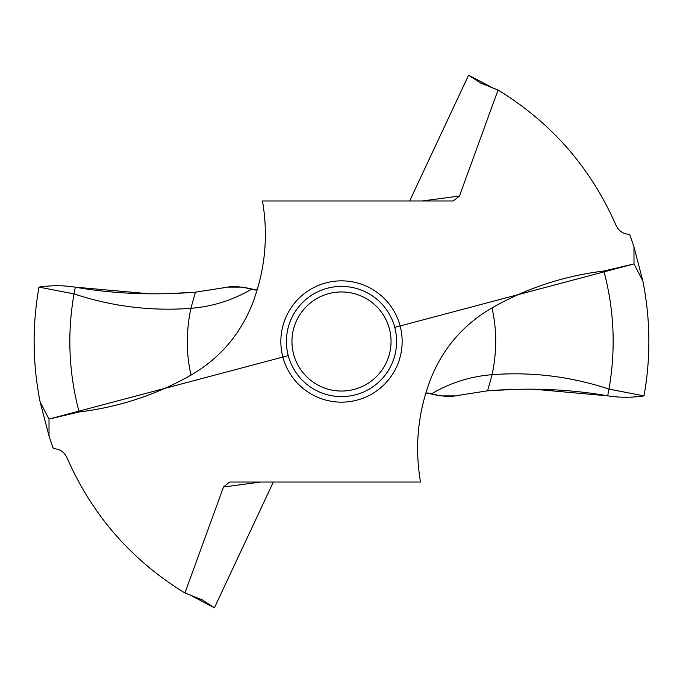 <?xml version="1.0" encoding="UTF-8"?>
<svg xmlns="http://www.w3.org/2000/svg" width="683" height="683" viewBox="0 0 683 683"><rect width="100%" height="100%" fill="white"/><g stroke="black" fill="none" stroke-linecap="round" stroke-linejoin="round"><path stroke-width="1.02" d="M422.222 200.964L459.48 196.012L498.061 90.011C551.599 122.803 590.94 167.967 616.1 225.492C618.824 231.136 623.314 234.073 629.572 234.312A307.367 307.367 0 0 1 633.986 247.007L642.831 280.892C650.464 319.157 650.856 357.491 644.018 395.892C650.856 357.491 650.464 319.157 642.831 280.892L633.986 263.92L603.857 271.031C564.107 275.864 526.806 288.149 491.965 307.896C463.603 324.408 443.276 347.878 430.964 378.297L430.888 378.493M608.271 395.892C619.694 397.711 631.613 397.711 644.018 395.892C631.613 397.711 619.694 397.711 608.271 395.892L533.833 389.225M514.111 389.412L487.594 390.804L458.191 395.397L487.594 390.804C529.692 387.534 569.716 389.199 607.682 395.79L608.28 395.892M394.757 327.37L633.986 263.92L633.986 247.007M459.48 196.012L453.341 200.904L452.334 200.964L262.494 200.964C268.547 236.506 265.064 271.091 252.036 304.703L252.112 304.507M260.778 482.036L223.52 486.988L184.939 592.989C131.401 560.197 92.06 515.033 66.9 457.508C64.176 451.864 59.686 448.927 53.428 448.688A307.367 307.367 0 0 1 49.014 435.993L49.014 419.08L79.143 411.969C118.893 407.136 156.194 394.851 191.035 375.104C219.397 358.592 239.724 335.122 252.036 304.703L252.155 304.413M223.52 486.988L229.659 482.096L230.666 482.036L420.506 482.036C414.453 446.494 417.936 411.909 430.964 378.297L430.845 378.587M425.569 393.937L427.754 392.938L431.169 394.006C449.986 382.864 470.305 376.418 492.11 374.677L487.594 390.804M456.671 395.636L458.191 395.397C451.25 397.019 442.243 396.558 431.169 394.006M184.939 592.989L202.091 599.759L214.411 607.802L188.542 594.227M214.411 607.802L273.354 482.036M226.329 287.364L195.406 292.196C153.308 295.466 113.284 293.801 75.318 287.21L74.729 287.108C63.306 285.289 51.396 285.289 38.982 287.108C32.144 325.509 32.536 363.843 40.169 402.108L49.014 419.08L288.243 355.63M498.061 90.011L480.909 83.241L468.589 75.198L494.458 88.773M468.589 75.198L409.646 200.964M257.431 289.063L255.246 290.062L251.831 288.994C233.014 300.136 212.695 306.582 190.89 308.323L195.406 292.196L168.889 293.588M195.406 292.196L224.809 287.603C231.75 285.981 240.757 286.442 251.831 288.994M149.167 293.775L74.729 287.108C63.306 285.289 51.396 285.289 38.982 287.108C32.144 325.509 32.536 363.843 40.169 402.108L49.014 435.993M396.592 341.5A55.092 55.092 0 0 1 341.5 396.592A55.092 55.092 0 0 1 286.408 341.5A55.092 55.092 0 0 1 341.5 286.408A55.092 55.092 0 0 1 396.592 341.5M291.957 341.5A49.543 49.543 0 0 1 341.5 291.957A49.543 49.543 0 0 1 391.043 341.5A49.543 49.543 0 0 1 341.5 391.043A49.543 49.543 0 0 1 291.957 341.5M454.741 395.892L440.74 395.892M440.612 395.875L427.669 392.921M255.331 290.079L242.345 287.116M242.26 287.108L228.259 287.108M40.169 402.108L49.014 419.08M633.986 263.92L642.831 280.892M644.018 395.892L608.971 389.097L607.682 395.79M603.857 271.031C614.222 309.92 615.929 349.269 608.971 389.097C570.979 376.504 532.023 371.697 492.11 374.677C496.942 351.523 496.891 329.257 491.965 307.896M402.15 341.5A60.65 60.65 0 0 0 341.5 280.85A60.65 60.65 0 0 0 280.85 341.5A60.65 60.65 0 0 0 341.5 402.15A60.65 60.65 0 0 0 402.15 341.5M191.035 375.104C186.109 353.743 186.058 331.477 190.89 308.323C150.977 311.303 112.021 306.496 74.029 293.903L75.318 287.21M79.143 411.969C68.778 373.08 67.071 333.731 74.029 293.903L38.982 287.108"/></g></svg>
